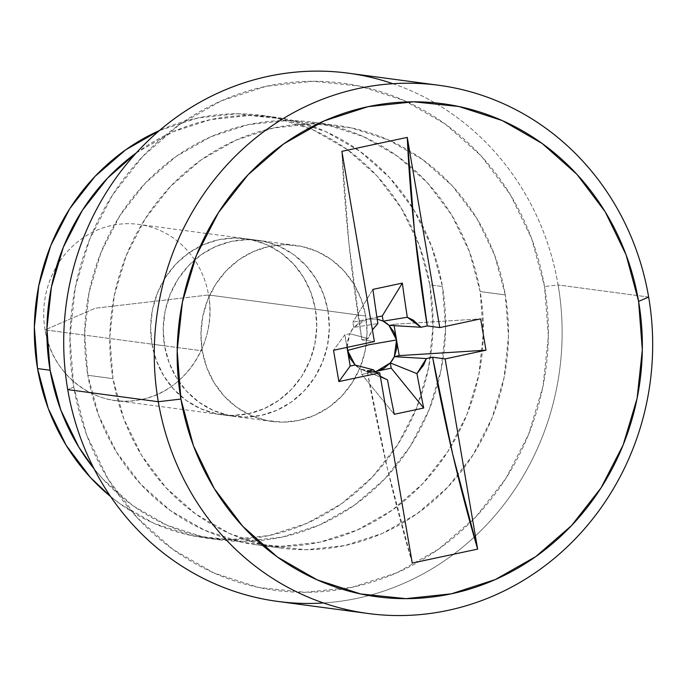 <?xml version="1.0" encoding="UTF-8"?>
<svg xmlns="http://www.w3.org/2000/svg" width="687" height="687" viewBox="0 0 687 687"><rect width="100%" height="100%" fill="white"/><g stroke="black" fill="none" stroke-linecap="round" stroke-linejoin="round"><path stroke-width="0.52" stroke-dasharray="3.44 2.58" d="M392.895 83.702A266.47 248.9 -82.4 0 1 558.11 284.959L544.533 286.548A255.804 238.939 97.6 0 0 266.324 86.253A255.804 238.939 97.6 0 0 73.767 387.021L67.73 389.615L73.767 387.021L69.937 337.18L75.295 287.321L89.645 239.368L112.428 195.151L142.767 156.387L179.505 124.545L221.231 100.869L266.324 86.253L313.066 81.264L359.662 86.098L404.317 100.568L445.313 124.107L481.072 155.829L510.226 194.498L531.661 238.638L544.533 286.548L548.363 336.39L543.005 386.249L528.655 434.21L505.872 478.418L475.533 517.191L438.795 549.025L397.069 572.709L351.976 587.325L305.234 592.306L258.638 587.471L213.983 573.01L172.987 549.463L137.228 517.749L108.074 479.071L86.639 434.931L73.767 387.021A255.804 238.939 97.6 0 0 351.976 587.325A255.804 238.939 97.6 0 0 544.533 286.548L558.11 284.959A266.47 248.9 97.6 0 0 348.223 73.174M355.093 365.037A26.647 24.887 97.6 0 0 360.881 369.202L385.158 378.975L360.881 369.202L368.507 371.598L374.93 371.564L360.881 369.202L355.093 365.037L373.488 369.864L381.371 376.965M45.076 329.863A88.821 82.964 -82.4 0 1 111.938 225.422A88.821 82.964 -82.4 0 1 208.539 294.972L95.364 308.214L45.076 329.863L202.27 350.868A88.821 82.964 -82.4 0 1 295.762 245.388A88.821 82.964 -82.4 0 1 365.733 315.986L208.539 294.972A88.821 82.964 97.6 0 0 138.568 224.374A88.821 82.964 97.6 0 0 45.076 329.863A88.821 82.964 97.6 0 0 115.038 400.461A88.821 82.964 97.6 0 0 208.539 294.972L365.733 315.986L361.259 299.343L353.814 284.023L343.698 270.592L331.28 259.574L317.042 251.399L301.541 246.384L285.363 244.701L269.132 246.435L253.469 251.511L238.982 259.729L226.229 270.781L215.692 284.246L207.783 299.601L202.802 316.252L200.939 333.564L202.27 350.868L206.735 367.502L214.181 382.831L224.305 396.262L236.723 407.271L250.953 415.446L266.462 420.47L282.64 422.144L298.871 420.418L314.526 415.343L329.013 407.116L341.774 396.064L352.302 382.599L360.22 367.253L365.201 350.602L367.064 333.289L365.733 315.986A88.821 82.964 -82.4 0 1 272.232 421.466A88.821 82.964 -82.4 0 1 202.27 350.868L45.076 329.863L95.364 308.214L208.539 294.972C217.607 341.216 185.55 391.289 141.677 399.405C98.207 409.924 51.894 376.588 45.076 329.863M505.306 294.921L480.153 291.563A213.176 199.118 97.6 0 0 312.233 122.131A213.176 199.118 97.6 0 0 87.842 375.291L112.994 378.649A213.176 199.118 -82.4 0 1 337.386 125.489A213.176 199.118 -82.4 0 1 505.306 294.921L494.571 254.997L476.718 218.217L452.415 185.988L422.617 159.556L388.456 139.933L351.246 127.876L312.413 123.849L273.46 128.005L235.881 140.182L201.111 159.916L170.496 186.452L145.215 218.758L126.228 255.598L114.274 295.565L109.8 337.111L112.994 378.649L123.729 418.572L141.582 455.361L165.885 487.581L195.683 514.013L229.844 533.636L267.054 545.693L305.887 549.72L344.84 545.564L382.419 533.387L417.189 513.653L447.804 487.117L473.085 454.811L492.072 417.971L504.026 378.005L508.5 336.458L505.306 294.921A213.176 199.118 -82.4 0 1 280.914 548.08A213.176 199.118 -82.4 0 1 112.994 378.649L87.842 375.291A213.176 199.118 97.6 0 0 255.762 544.722A213.176 199.118 97.6 0 0 480.153 291.563L505.306 294.921M648.657 297.059L558.11 284.959L648.657 297.059M367.571 319.094L377.189 319.051L367.571 319.094L352.852 322.229L353.745 327.45L360.04 322.083L367.571 319.094L352.852 322.229L353.745 327.45L377.876 323.534L353.745 327.45A26.647 24.887 97.6 0 0 349.735 333.719L344.831 334.767L346.995 347.399L344.831 334.767L333.521 350.267L344.831 334.767L349.735 333.719L368.138 338.545L349.735 333.719L353.745 327.45L367.571 319.094L376.897 317.102L367.571 319.094M347.158 347.364L347.356 341.903L349.735 333.719L347.158 347.364M360.881 369.202L361.774 374.424L374.973 371.607L361.774 374.424L394.269 414.295L361.774 374.424L360.881 369.202M394.098 325.638L393.874 324.298L388.971 325.346L393.874 324.298L480.634 318.871L393.874 324.298L394.098 325.638M372.921 289.382L352.852 322.229L372.921 289.382M277.625 601.408A266.47 248.9 97.6 0 0 558.11 284.959A266.47 248.9 -82.4 0 1 323.5 602.971M87.842 375.291L84.656 333.753L89.121 292.207L101.075 252.241L120.062 215.4L145.352 183.085L175.966 156.559L210.729 136.825L248.308 124.648L287.269 120.491L326.093 124.519L363.303 136.576L397.464 156.198L427.271 182.622L451.565 214.851L469.419 251.631L480.153 291.563L483.347 333.101L478.882 374.647L466.92 414.605L447.933 451.453L422.651 483.76L392.037 510.295L357.266 530.029L319.687 542.206L280.734 546.363L241.901 542.335L204.692 530.278L170.531 510.656L140.732 484.223L116.438 451.994L98.576 415.214L87.842 375.291M377.876 323.534L371.032 331.984L368.138 338.545L361.877 339.876L374.389 341.551L361.877 339.876L368.138 338.545L372.38 329.82M380.323 376.278L375.634 372.32M412.252 563.065A639.52 216.628 78 0 1 367.236 371.195L387.305 468.113L412.252 563.065M361.877 339.876L348.979 243.911L341.877 151.346A639.52 216.628 78 0 0 361.877 339.876M328 310.936A88.821 82.964 -82.4 0 1 234.507 416.425A88.821 82.964 -82.4 0 1 164.545 345.827L151.964 344.144A88.821 82.964 97.6 0 0 221.935 414.742A88.821 82.964 97.6 0 0 315.427 309.262L328 310.936L329.331 328.249L327.476 345.561L322.486 362.212L314.577 377.558L304.04 391.023L291.288 402.075L276.801 410.302L261.146 415.377L244.915 417.103L228.737 415.429L213.228 410.405L198.998 402.23L186.581 391.212L176.456 377.79L169.011 362.461L164.545 345.827L163.214 328.523L165.069 311.211L170.058 294.56L177.967 279.205L188.504 265.74L201.257 254.688L215.744 246.47L231.399 241.395L247.629 239.66L263.808 241.335L279.317 246.358L293.547 254.533L305.964 265.551L316.089 278.974L323.534 294.302L328 310.936L315.427 309.262L316.759 326.565L314.895 343.878L309.914 360.529L302.005 375.883L291.468 389.34L278.707 400.401L264.229 408.619L248.565 413.694L232.335 415.429L216.156 413.746L200.656 408.722L186.417 400.547L174 389.538L163.875 376.107L156.438 360.778L151.964 344.144L150.633 326.84L152.497 309.528L157.478 292.877L165.387 277.522L175.924 264.066L188.685 253.005L203.172 244.787L218.827 239.711L235.057 237.977L251.236 239.66L266.736 244.684L280.974 252.859L293.392 263.868L303.517 277.299L310.953 292.628L315.427 309.262A88.821 82.964 97.6 0 0 245.465 238.664A88.821 82.964 97.6 0 0 151.964 344.144L164.545 345.827A88.821 82.964 -82.4 0 1 258.037 240.347A88.821 82.964 -82.4 0 1 328 310.936M429.847 284.839A213.176 199.118 97.6 0 0 261.936 115.407A213.176 199.118 97.6 0 0 159.487 130.521L198.011 117.924L236.963 113.767L275.788 117.795L312.997 129.852L347.167 149.474L376.965 175.906L401.26 208.127L419.122 244.915L429.847 284.839L442.428 286.522L429.847 284.839L433.042 326.377L428.576 367.923L416.623 407.889L397.636 444.729L372.345 477.036L341.731 503.571L306.969 523.305L269.381 535.482L230.428 539.639L191.604 535.611L154.395 523.554L120.234 503.932L110.581 496.521A213.176 199.118 97.6 0 0 205.456 537.998A213.176 199.118 97.6 0 0 429.847 284.839M136.344 152.875A213.176 199.118 -82.4 0 1 274.508 117.091A213.176 199.118 -82.4 0 1 442.428 286.522L431.694 246.59L413.84 209.81L389.538 177.581L359.739 151.149L325.578 131.535L288.368 119.478L249.536 115.45L210.583 119.607L173.004 131.784L136.344 152.875M94.119 468.877L103.007 479.183L132.806 505.615L166.967 525.237L204.176 537.294L243.009 541.322L281.962 537.165L319.541 524.98L354.312 505.246L384.926 478.719L410.208 446.413L429.195 409.564L441.148 369.606L445.623 328.051L442.428 286.522A213.176 199.118 -82.4 0 1 218.037 539.681A213.176 199.118 -82.4 0 1 94.11 468.869M295.762 245.388L138.568 224.374M337.386 125.489L312.233 122.131M280.914 548.08L255.762 544.722M272.232 421.466L115.038 400.461M386.18 379.404L377.008 375.755M234.507 416.425L221.935 414.742M261.936 115.407L274.508 117.091M205.456 537.998L218.037 539.681M258.037 240.347L245.465 238.664"/><path stroke-width="1.03" d="M438.761 85.274A266.47 248.9 -82.4 0 1 648.657 297.059A266.47 248.9 -82.4 0 1 368.172 613.508A266.47 248.9 -82.4 0 1 158.276 401.723L67.73 389.615L158.276 401.723L180.913 399.07A248.703 232.3 -82.4 0 1 368.12 106.657A248.703 232.3 -82.4 0 1 638.601 301.387L648.657 297.059A266.47 248.9 97.6 0 0 358.854 88.417A266.47 248.9 97.6 0 0 158.276 401.723A266.47 248.9 -82.4 0 1 438.761 85.274L348.223 73.174A266.47 248.9 97.6 0 0 67.73 389.615A266.47 248.9 -82.4 0 1 392.895 83.702M375.634 372.32L373.488 369.864L367.236 371.195L379.739 372.869L338.871 381.586L333.521 350.267L374.389 341.551L341.877 151.346L407.262 137.391L439.774 327.596L480.634 318.871L485.992 350.19L445.124 358.915L477.637 549.111L412.252 563.065L379.739 372.869L338.871 381.586L350.181 366.077L355.093 365.037L350.181 358.408L346.995 347.399L350.181 366.077L355.093 365.037L347.51 350.422L368.962 344.78L396.545 339.953L394.321 356.665L390.31 362.925L376.485 371.289L374.93 371.564L391.204 368.146L390.31 362.925L384.016 368.292L376.485 371.289L391.204 368.146L423.69 408.018L394.269 414.295A639.52 216.628 78 0 1 387.511 379.902L380.323 376.278M180.913 399.07L193.425 445.648L214.258 488.569L242.605 526.165L277.376 557.002L317.231 579.888L360.649 593.954L405.948 598.652L451.393 593.808L495.233 579.596L535.8 556.573L571.515 525.624L601.013 487.933L623.161 444.944L637.115 398.323L642.328 349.846L638.601 301.387L626.08 254.808L605.247 211.897L576.9 174.3L542.129 143.463L502.274 120.569L458.864 106.502L413.565 101.805L368.12 106.657L324.273 120.86L283.714 143.884L247.998 174.841L218.492 212.532L196.345 255.512L182.399 302.143L177.186 350.61L180.913 399.07L158.276 401.723A266.47 248.9 97.6 0 0 448.079 610.365A266.47 248.9 97.6 0 0 648.657 297.059L638.601 301.387A248.703 232.3 -82.4 0 1 451.393 593.808A248.703 232.3 -82.4 0 1 180.913 399.07M377.189 319.051L383.174 321.173L382.281 315.951L376.897 317.102L382.281 315.951L402.342 283.104A639.52 216.628 -102 0 0 407.305 317.257L383.174 321.173L382.281 315.951L402.342 283.104L372.921 289.382L402.342 283.104A639.52 216.628 78 0 0 407.305 317.257L421.011 327.261L427.262 325.921L439.774 327.596L480.634 318.871L485.992 350.19L445.124 358.915L432.621 357.24L426.361 358.571L394.321 356.665L399.224 355.617L394.098 325.638L396.545 339.953L396.7 348.481L394.321 356.665L399.224 355.617L485.992 350.19L399.224 355.617L396.545 339.953L368.962 344.78L347.51 350.422L347.158 347.364L350.181 366.077L338.871 381.586L333.521 350.267L374.389 341.551L341.877 151.346L407.262 137.391L439.774 327.596L427.262 325.921L414.364 229.956L407.262 137.391A639.52 216.628 -102 0 0 427.262 325.921L421.011 327.261L388.971 325.346L393.874 331.976L396.545 339.953L388.971 325.346L421.011 327.261L413.325 320.176L407.305 317.257L383.174 321.173L388.971 325.346A26.647 24.887 97.6 0 0 383.174 321.173L377.189 319.051M374.973 371.607L376.485 371.289L374.973 371.607M377.876 323.534A639.52 216.628 78 0 1 372.921 289.382A639.52 216.628 -102 0 0 377.876 323.534L372.38 329.82M323.5 602.971A266.47 248.9 -82.4 0 1 67.73 389.615A266.47 248.9 97.6 0 0 277.625 601.408L368.172 613.508M391.204 368.146L390.31 362.925L416.94 373.625A639.52 216.628 -102 0 0 423.69 408.018L391.204 368.146M381.371 376.965L387.511 379.902A639.52 216.628 -102 0 0 394.269 414.295L423.69 408.018A639.52 216.628 78 0 1 416.94 373.625L390.31 362.925A26.647 24.887 97.6 0 0 394.321 356.665L426.361 358.571L416.94 373.625L423.596 365.149L426.361 358.571L432.621 357.24A639.52 216.628 -102 0 0 477.637 549.111L412.252 563.065L379.739 372.869L367.236 371.195L373.488 369.864L355.093 365.037M432.621 357.24L445.124 358.915L477.637 549.111L452.69 454.167L432.621 357.24M37.545 368.567L50.117 370.25A213.176 199.118 -82.4 0 1 136.344 152.875L107.619 178.045L82.337 210.359L63.35 247.2L51.396 287.166L46.922 328.712L50.117 370.25L60.851 410.173L78.704 446.954L94.119 468.877A213.176 199.118 -82.4 0 1 50.117 370.25L37.545 368.567L48.27 408.49L66.132 445.279L90.426 477.499L110.581 496.521A213.176 199.118 97.6 0 1 37.545 368.567A213.176 199.118 97.6 0 1 159.487 130.521L125.661 149.835L95.046 176.37L69.756 208.676L50.778 245.517L38.816 285.483L34.35 327.029L37.545 368.567"/></g></svg>

